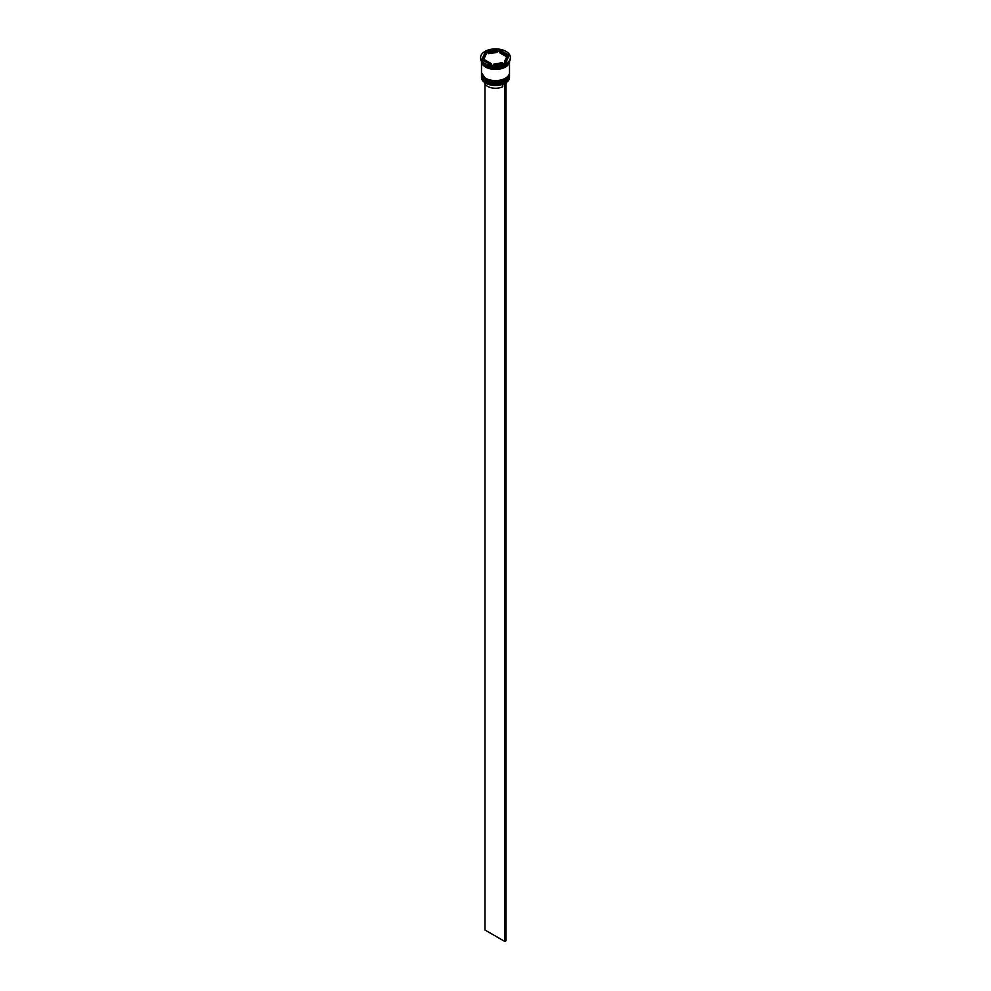 <?xml version="1.0" encoding="UTF-8"?>
<svg xmlns="http://www.w3.org/2000/svg" width="991" height="991" viewBox="0 0 991 991"><rect width="100%" height="100%" fill="white"/><g stroke="black" fill="none" stroke-linecap="round" stroke-linejoin="round"><path stroke-width="1.49" d="M505.348 83.12A13.837 7.99 180 0 1 505.286 83.157A13.837 7.99 180 0 1 504.642 83.504A13.837 7.99 180 0 1 485.714 83.157L485.59 83.083A14.01 8.089 0 0 0 505.41 83.083A14.01 8.089 0 0 0 509.51 77.36L509.51 76.072A14.01 8.089 180 0 1 500.864 83.554A14.01 8.089 180 0 1 485.59 81.795A14.01 8.089 180 0 1 481.49 76.072A14.01 8.089 180 0 1 481.515 75.65M509.485 73.507A14.01 8.089 180 0 1 509.51 73.929A14.01 8.089 180 0 1 500.864 81.398A14.01 8.089 180 0 1 485.59 79.652A14.01 8.089 180 0 1 481.49 73.929A14.01 8.089 180 0 1 481.515 73.507M480.61 57.49A14.89 8.597 0 0 0 484.971 63.56A14.89 8.597 0 0 0 501.198 65.431A14.89 8.597 0 0 0 510.39 57.49A14.89 8.597 0 0 0 506.029 51.408A14.89 8.597 0 0 0 489.802 49.55A14.89 8.597 0 0 0 480.61 57.49L480.61 58.494A14.89 8.597 0 0 0 484.971 64.564L485.59 64.923A14.01 8.089 0 0 0 505.41 64.923A14.01 8.089 0 0 0 505.707 64.749M485.59 64.923L484.971 64.564A14.89 8.597 0 0 0 506.029 64.564A14.89 8.597 0 0 0 510.39 58.494L510.39 57.49M481.502 74.288A14.01 8.089 0 0 0 481.49 74.647A14.01 8.089 0 0 0 485.59 80.37A14.01 8.089 0 0 0 500.864 82.117A14.01 8.089 0 0 0 509.51 74.647A14.01 8.089 0 0 0 509.498 74.288M485.59 78.227A14.01 8.089 0 0 0 500.864 79.974A14.01 8.089 0 0 0 509.51 72.504L509.51 61.392A14.01 8.089 0 0 1 500.827 68.825A14.01 8.089 0 0 1 485.59 67.066A14.01 8.089 0 0 1 481.49 61.392L481.49 72.504A14.01 8.089 0 0 0 485.59 78.227M481.576 61.529A14.01 8.089 0 0 0 485.59 66.36A14.01 8.089 0 0 0 500.133 68.268A14.01 8.089 0 0 0 509.424 61.529M508.643 56.499L506.029 54.988A11.384 6.565 0 0 0 503.552 52.845A11.384 6.565 0 0 0 499.836 51.408L497.011 51.359M499.836 52.845L499.836 51.408L506.029 54.988L506.029 56.413L499.836 52.845M484.314 82.241A11.211 6.466 0 0 0 487.572 86.366A11.211 6.466 0 0 0 502.784 86.713L502.784 84.297M485.714 83.157L485.59 83.083A14.01 8.089 0 0 1 481.49 77.36L481.49 76.072M493.989 65.047L493.989 64.006A11.384 6.565 0 0 0 502.449 62.693L502.449 63.746M484.971 61.417L484.971 59.993A11.384 6.565 0 0 0 491.164 63.56L491.164 64.997M486.482 53.477A11.384 6.565 0 0 0 484.116 57.49A11.384 6.565 0 0 0 484.215 58.358L486.482 53.477L484.215 58.358M484.116 57.49L484.116 58.915A11.384 6.565 0 0 0 484.215 59.794M497.011 50.975A11.384 6.565 0 0 0 488.551 52.288L488.551 53.712L497.011 52.412L497.011 50.975L488.551 52.288M493.989 64.006L502.449 62.693M484.971 59.993L491.164 63.56M491.833 65.381L505.509 63.263L509.176 55.372L499.167 49.6L485.491 51.705L481.824 59.609L491.833 65.381M488.551 52.672L485.491 53.142L482.357 59.906M485.491 53.142L485.491 51.705M499.167 51.024L499.167 49.6M504.518 61.504L504.518 62.928A11.384 6.565 0 0 0 506.884 58.915L506.884 57.49A11.384 6.565 0 0 0 506.785 56.623L504.518 61.504A11.384 6.565 0 0 0 506.884 57.49M506.029 84.024A11.211 6.466 0 0 0 506.686 82.241M505.893 82.786L504.642 83.504M484.971 84.024L484.971 930.016L504.791 941.45L506.029 940.732L506.029 82.872M504.791 83.578L504.791 941.45M505.212 81.039A13.478 7.779 180 0 1 485.962 81.151M481.49 75.143A14.01 8.089 0 0 0 481.49 75.217A14.01 8.089 0 0 0 485.59 80.94A14.01 8.089 0 0 0 500.864 82.687A14.01 8.089 0 0 0 509.51 75.217A14.01 8.089 0 0 0 509.51 75.143M509.498 74.858A14.01 8.089 180 0 1 509.51 75.081A14.01 8.089 180 0 1 500.864 82.55A14.01 8.089 180 0 1 485.59 80.791A14.01 8.089 180 0 1 481.49 75.081A14.01 8.089 180 0 1 481.502 74.858L485.701 81.175C493.741 86.291 510.068 82.451 509.51 75.217L509.51 74.858M505.212 78.896A13.478 7.779 180 0 1 485.962 79.007M481.49 73A14.01 8.089 0 0 0 481.49 73.074A14.01 8.089 0 0 0 485.59 78.797A14.01 8.089 0 0 0 500.864 80.544A14.01 8.089 0 0 0 509.51 73.074A14.01 8.089 0 0 0 509.51 73M509.498 72.715A14.01 8.089 180 0 1 509.51 72.925A14.01 8.089 180 0 1 500.864 80.407A14.01 8.089 180 0 1 485.59 78.648A14.01 8.089 180 0 1 481.49 72.925A14.01 8.089 180 0 1 481.502 72.715L485.701 79.032C493.741 84.148 510.068 80.308 509.51 73.074L509.51 72.715M509.411 61.566A13.924 8.039 180 0 1 500.653 68.813A13.924 8.039 180 0 1 485.652 67.029A13.924 8.039 180 0 1 481.589 61.566M505.41 64.923L506.029 64.564M509.51 74.647L509.51 73.929M481.49 74.647L481.49 73.929"/></g></svg>
